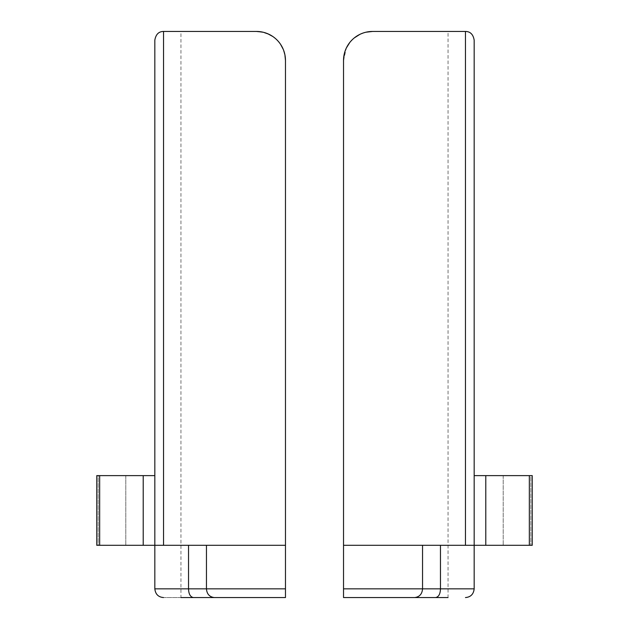 <?xml version="1.0" encoding="UTF-8"?>
<svg xmlns="http://www.w3.org/2000/svg" width="629" height="629" viewBox="0 0 629 629"><rect width="100%" height="100%" fill="white"/><g stroke="black" fill="none" stroke-linecap="round" stroke-linejoin="round"><path stroke-width="0.47" stroke-dasharray="3.15 2.36" d="M344.252 54.039L346.382 47.93L343.528 60.478L343.528 597.55L414.786 597.55C419.543 596.905 422.13 594.004 422.546 588.838L422.546 545.296L343.528 545.296L422.546 545.296M414.786 597.55L448.045 597.55L448.045 31.45L372.565 31.45A29.028 29.028 0 0 0 343.528 60.478L343.528 545.296L532.228 545.296L440.457 545.296L532.228 545.296L532.228 475.618L485.785 475.618L485.785 545.296M343.528 597.55L448.045 597.55M349.795 42.465L354.324 37.889L349.795 42.465M359.772 34.422L365.929 32.221L359.772 34.422M485.785 475.618L530.821 475.618L474.172 475.618L474.172 545.296L474.172 40.162C473.205 34.414 470.295 31.513 465.46 31.45L372.565 31.45M530.821 475.618L532.228 475.618L530.821 475.618L530.821 545.296L530.821 475.618M532.228 545.296L532.228 475.618L532.228 545.296M503.2 475.618L503.2 545.296L503.2 475.618M474.172 475.618L474.172 545.296M435.645 597.55C438.704 596.905 440.308 594.004 440.457 588.838L440.457 545.296M154.828 588.838L188.543 588.838C188.692 594.004 190.296 596.905 193.355 597.55C154.003 597.55 154.003 597.55 193.355 597.55L285.472 597.55L285.472 545.296L206.454 545.296L285.472 545.296L285.472 60.478C283.915 42.969 274.236 33.29 256.435 31.45A29.028 29.028 0 0 1 285.472 60.478L285.472 545.296L125.8 545.296L154.828 545.296L154.828 40.162C155.835 34.383 158.736 31.474 163.54 31.45L163.54 545.296M163.54 31.45L256.435 31.45L180.955 31.45L180.955 597.55L285.472 597.55L285.472 588.838L285.472 597.55M214.214 597.55C209.457 596.905 206.87 594.004 206.454 588.838L206.454 545.296M262.269 32.04L267.75 33.746M272.727 36.451L276.548 39.541M277.067 40.052L280.62 44.423M283.278 49.408L284.913 54.833M98.179 545.296L125.8 545.296L96.772 545.296L98.179 545.296L98.179 475.618L96.772 475.618L154.828 475.618L125.8 475.618L125.8 545.296L125.8 475.618L98.179 475.618L98.179 545.296M143.215 475.618L143.215 545.296L96.772 545.296L96.772 475.618L154.828 475.618M143.215 545.296L154.828 545.296M96.772 545.296L96.772 475.618L96.772 545.296M285.472 588.838L188.543 588.838L188.543 545.296M343.528 588.838L474.172 588.838M465.46 31.45L465.46 545.296M529.327 545.296L529.327 475.618M99.673 545.296L99.673 475.618"/><path stroke-width="0.94" d="M343.528 597.55L343.528 588.838L343.528 597.55L448.045 597.55L343.528 597.55L343.528 60.478L344.252 54.039M414.786 597.55C419.543 596.905 422.13 594.004 422.546 588.838L422.546 545.296M448.045 31.45L372.565 31.45L365.929 32.221L372.565 31.45A29.028 29.028 0 0 0 343.528 60.478L343.528 545.296L474.172 545.296L474.172 588.838L440.457 588.838L440.457 545.296M346.382 47.93L349.795 42.465L346.382 47.93M354.324 37.889L359.772 34.422L354.324 37.889M372.565 31.45L465.46 31.45C470.295 31.513 473.205 34.414 474.172 40.162L474.172 545.296L529.327 545.296L529.327 475.618L532.228 475.618L532.228 545.296L529.327 545.296M529.327 475.618L474.172 475.618M435.645 597.55C438.704 596.905 440.308 594.004 440.457 588.838L343.528 588.838M284.913 54.833L285.472 60.478L285.472 597.55L214.214 597.55C209.457 596.905 206.87 594.004 206.454 588.838L206.454 545.296M214.214 597.55L193.355 597.55C190.296 596.905 188.692 594.004 188.543 588.838L188.543 545.296M285.472 597.55L180.955 597.55M180.955 31.45L256.435 31.45L262.269 32.04M267.75 33.746L272.727 36.451M276.548 39.541L277.067 40.052M280.62 44.423L283.278 49.408M163.54 31.45L163.54 545.296L285.472 545.296L285.472 60.478A29.028 29.028 0 0 0 256.435 31.45L163.54 31.45C158.736 31.474 155.835 34.383 154.828 40.162L154.828 545.296L96.772 545.296L96.772 475.618L143.215 475.618L143.215 545.296M163.54 545.296L154.828 545.296L154.828 588.838C155.442 594.224 158.351 597.133 163.54 597.55M154.828 475.618L143.215 475.618M465.46 31.45L465.46 545.296M485.785 475.618L485.785 545.296M285.472 588.838L154.828 588.838M99.673 545.296L99.673 475.618M474.172 588.838C473.558 594.224 470.649 597.133 465.46 597.55"/></g></svg>
